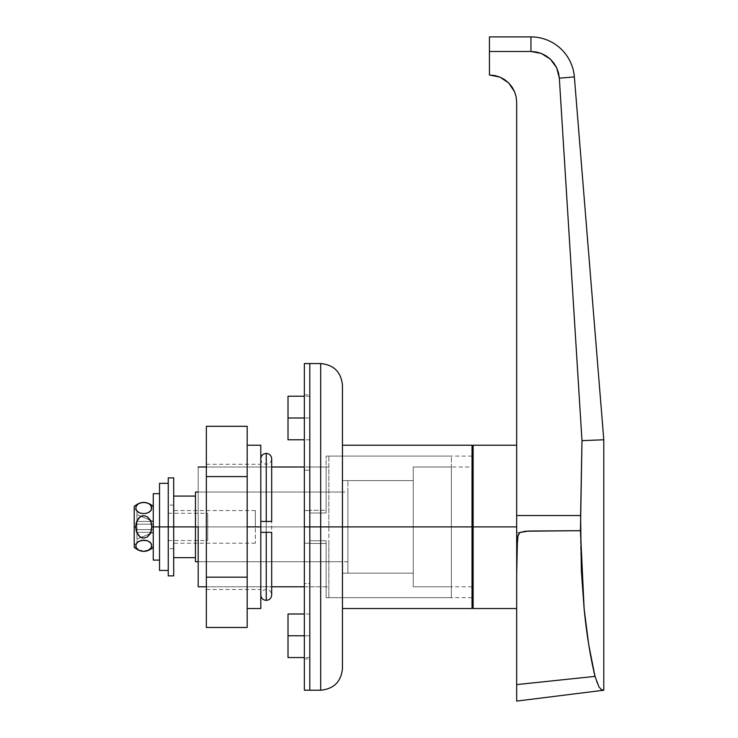 <?xml version="1.0" encoding="UTF-8"?>
<svg xmlns="http://www.w3.org/2000/svg" width="738" height="738" viewBox="0 0 738 738"><rect width="100%" height="100%" fill="white"/><g stroke="black" fill="none" stroke-linecap="round" stroke-linejoin="round"><path stroke-width="0.55" stroke-dasharray="3.69 2.77" d="M255.348 526.886L255.348 510.548L255.348 526.886L173.688 526.886L255.348 526.886L173.688 526.886L173.688 496.084L173.688 526.886L347.902 526.886L198.19 526.886L347.902 526.886L347.902 561.729L347.902 526.886L413.234 526.886L347.902 526.886L347.902 573.158L347.902 526.886L413.234 526.886L413.234 573.158L413.234 526.886L473.123 526.886L473.123 586.775L473.123 526.886L516.674 526.886L516.674 608.546L516.674 445.217L516.674 526.886L516.674 445.217L516.674 526.886L473.123 526.886L473.123 445.217L473.123 586.775L473.123 466.997L473.123 526.886L413.234 526.886L413.234 586.775L413.234 526.886L472.034 526.886L413.234 526.886L413.234 466.997L413.234 586.775L413.234 480.604L413.234 573.158L413.234 480.604L413.234 526.886L347.902 526.886L347.902 480.604L347.902 573.158L347.902 492.043L347.902 561.729L347.902 492.043L347.902 526.886L195.469 526.886L195.469 492.043L195.469 557.679L195.469 496.084L195.469 526.886L173.688 526.886L173.688 557.679L173.688 496.084L173.688 557.679L173.688 510.548L173.688 543.214L173.688 526.886L255.348 526.886L255.348 543.214L255.348 510.548L255.348 526.886M195.469 561.729L195.469 526.886L195.469 561.729M473.123 608.546L473.123 526.886L473.123 608.546M489.506 75.008L489.451 51.485L530.954 51.485L541.424 53.487L550.419 59.197L556.683 67.822L559.33 78.154L574.367 76.937L559.33 78.154L581.987 440.66L580.446 530.696L580.658 550.806L582.513 590.013L586.221 627.309L588.73 644.717L591.655 661.082L596.839 682.539L594.994 676.386L516.674 684.596L516.674 701.1L516.674 532.449L519.995 532.449L516.674 532.449L516.674 515.548L580.603 515.548L580.446 530.696L534.967 530.853L523.62 531.406L519.995 532.449L518.325 534.515L517.679 537.126L516.923 550.926L517.938 535.806L518.98 533.334L521.766 531.747L534.967 530.853L580.446 530.696L584.136 608.933C586.553 633.601 590.179 656.082 594.994 676.386L516.674 684.596L516.674 102.231L516.674 515.548L580.603 515.548L581.987 440.66L559.33 78.154L558.5 72.868L556.683 67.822L553.961 63.219L550.419 59.197L546.194 55.922L541.424 53.487L536.286 51.992L530.954 51.485L489.451 51.485L489.451 75.008L494.764 75.534M499.958 77.121L504.58 79.593L508.703 82.979L512.089 87.112L514.607 91.816L516.157 96.946M596.839 682.539L598.998 686.977L601.341 689.55L603.785 690.215L601.341 689.55L598.998 686.977L596.839 682.539M489.451 51.485L489.451 36.9L489.451 51.485M530.954 51.485L530.954 36.9L530.954 51.485M581.987 440.66L603.785 439.774L581.987 440.66M173.688 526.886L173.688 505.106L173.688 526.886L168.246 526.886L173.688 526.886L173.688 477.883L173.688 548.657L173.688 526.886L168.246 526.886L168.246 505.106L168.246 526.886L173.688 526.886L168.246 526.886L168.246 477.883L168.246 548.657L168.246 505.106L168.246 526.886L173.688 526.886L173.688 548.657L173.688 526.886M320.679 363.557L320.679 526.886L320.679 363.557L320.679 526.886L342.46 526.886L320.679 526.886L320.679 690.215L320.679 526.886L309.794 526.886L309.794 513.002L326.122 513.002L309.794 513.002L309.794 466.997L309.794 513.002L326.122 513.002L326.122 466.997L326.122 510.281L309.794 510.281L326.122 510.281L309.794 510.281L309.794 543.491L326.122 543.491L309.794 543.491L309.794 586.756L309.794 540.769L309.794 586.775L309.794 543.491L326.122 543.491L326.122 586.775L326.122 540.769L309.794 540.769L326.122 540.769L309.794 540.769L309.794 526.886L309.794 690.215L309.794 526.886L309.794 690.215L309.794 526.886L309.794 543.214L304.351 543.214L304.351 470.171L309.794 470.171L309.794 417.994L304.351 417.994L309.794 417.994L309.794 439.774L309.794 396.223L309.794 417.994L309.794 396.223L309.794 417.994L288.014 417.994L309.794 417.994L309.794 394.858L309.794 470.171L309.794 417.994L304.351 417.994L304.351 394.858L304.351 473.178L304.351 470.171L309.794 470.171L309.794 526.886L472.034 526.886L472.034 456.112L472.034 526.886L309.794 526.886L309.794 510.281L326.122 510.281L326.122 456.112L326.122 513.002L309.794 513.002L309.794 526.886L320.679 526.886L320.679 690.215M288.014 439.774L288.014 396.223L288.014 439.774M309.794 635.769L304.351 635.769L309.794 635.769L309.794 657.549L309.794 613.988L309.794 635.769L309.794 613.988L309.794 635.769L288.014 635.769L309.794 635.769L309.794 658.905L309.794 583.592L309.794 635.769L304.351 635.769L304.351 526.886L309.794 526.886L309.794 363.557L309.794 526.886L309.794 363.557L309.794 526.886L472.034 526.886L472.034 608.546L472.034 456.112L472.034 597.66L472.034 526.886L342.46 526.886L342.46 668.434L342.46 526.886L472.034 526.886L309.794 526.886L309.794 540.769L326.122 540.769L326.122 597.66L326.122 543.491L309.794 543.491L309.794 518.666L309.794 535.105L309.794 526.886L304.351 526.886L309.794 526.886L304.351 526.886L304.351 363.557L304.351 658.905L304.351 635.769L304.351 658.905L304.351 635.769L309.794 635.769L309.794 535.105L309.794 583.592L304.351 583.592L304.351 635.769L309.794 635.769L304.351 635.769L304.351 543.214L309.794 543.214L309.794 583.592L304.351 583.592L309.794 583.592L309.794 543.214L304.351 543.214L309.794 543.214L309.794 510.548L304.351 510.548L304.351 473.178L304.351 526.886L304.351 510.548L309.794 510.548L304.351 510.548L309.794 510.548L309.794 470.171L304.351 470.171L304.351 394.858L304.351 417.994L309.794 417.994L304.351 417.994L309.794 417.994L309.794 394.858L309.794 470.171L304.351 470.171L304.351 510.548L309.794 510.548L304.351 510.548L309.794 510.548L304.351 510.548L304.351 543.214L309.794 543.214L304.351 543.214L309.794 543.214L304.351 543.214L304.351 583.592L309.794 583.592L309.794 635.769M288.014 657.549L288.014 613.988L288.014 657.549M342.46 386.011L342.46 667.752M472.034 445.217L472.034 597.66L472.034 445.217M342.46 526.886L342.46 385.328L342.46 573.158L342.46 480.604L413.234 480.604L413.234 573.158L342.46 573.158L413.234 573.158L413.234 526.886L413.234 586.775L413.234 466.997L451.342 466.997L451.342 586.775L413.234 586.775L451.342 586.775L451.342 526.886L451.342 597.66L451.342 456.112L328.853 456.112L328.853 597.66L451.342 597.66L451.342 466.997L451.342 586.775L451.342 466.997L413.234 466.997L413.234 586.775L413.234 480.604L413.234 573.158L413.234 480.604L342.46 480.604L342.46 573.158L342.46 492.043L342.46 561.729L198.19 561.729L198.19 492.043L342.46 492.043L342.46 526.886M326.122 540.769L326.122 597.642L326.122 540.769M326.122 510.281L326.122 456.121L326.122 510.281M328.853 466.997L304.351 466.997L328.853 466.997L328.853 526.886L328.853 456.112L451.342 456.112L451.342 597.66L328.853 597.66L328.853 466.997M271.685 466.997L206.354 466.997L271.685 466.997M206.354 586.775L271.685 586.775L206.354 586.775M304.351 586.775L328.853 586.775L304.351 586.775M198.19 586.775L198.19 466.997L198.19 586.775M198.19 492.043L198.19 561.729L198.19 492.043L198.19 561.729L342.46 561.729L342.46 492.043L198.19 492.043L347.902 492.043M328.853 597.66L328.853 540.696L328.853 597.66M413.234 466.997L413.234 515.198L413.234 466.997L472.034 466.997M342.46 480.604L342.46 517.855L342.46 480.604M304.351 690.215L304.351 526.886L304.351 690.215M206.354 526.886L206.354 589.496L206.354 526.886L260.791 526.886L206.354 526.886L206.354 464.276L206.354 589.496L206.354 526.886L260.791 526.886L260.791 589.496L260.791 526.886L247.184 526.886L247.184 445.217L247.184 608.546L247.184 526.886L247.184 608.546L247.184 526.886L260.791 526.886L260.791 608.546L260.791 445.217L260.791 589.496L260.791 526.886L206.354 526.886L206.354 464.276L206.354 526.886M247.184 426.296L247.184 627.466L247.184 426.296M206.354 426.296L206.354 476.591L247.184 476.591L206.354 476.591L206.354 577.171L247.184 577.171L206.354 577.171L206.354 627.466L206.354 426.296M261.704 521.443L260.791 521.443L260.791 458.833L260.791 526.886L260.791 464.276L260.791 526.886L266.243 526.886L260.791 526.886L266.243 526.886L266.243 600.308L266.243 526.886L260.791 526.886L260.791 594.939L260.791 532.329L266.243 532.329L266.243 600.308L266.243 453.464L266.243 526.886L266.243 453.464L266.243 526.886L271.685 526.886L266.243 526.886L271.685 526.886L266.243 526.886L266.243 589.385L266.261 532.329M168.246 575.88L168.246 513.27L168.246 526.886L159.528 526.886L168.246 526.886L168.246 570.437L168.246 483.325L168.246 570.437L168.246 513.27L168.246 540.493L168.246 526.886L159.528 526.886L159.528 513.27L159.528 526.886L168.246 526.886L168.246 483.325L168.246 526.886L159.528 526.886L159.528 483.325L159.528 540.493L159.528 513.27L159.528 526.886L168.246 526.886L168.246 575.88M159.528 570.437L159.528 513.27L159.528 526.886L153.273 526.886L159.528 526.886L159.528 560.096L159.528 493.676L159.528 560.096L159.528 513.27L159.528 540.493L159.528 526.886L153.273 526.886L153.273 513.27L153.273 526.886L159.528 526.886L159.528 493.676L159.528 526.886L153.273 526.886L153.273 493.676L153.273 540.493L153.273 513.27L153.273 526.886L159.528 526.886L159.528 570.437M153.273 560.096L153.273 526.886L153.273 547.301L153.273 526.886L207.71 526.886L153.273 526.886L153.273 540.493L153.273 513.27L153.273 526.886L207.71 526.886L207.71 540.493L207.71 513.27L207.71 540.493L207.71 526.886L153.273 526.886L153.273 506.471L153.273 560.096M136.936 526.886L136.936 510.548L136.936 526.886L134.215 526.886L136.936 526.886L134.215 526.886L134.215 506.471L134.215 544.847L134.215 526.886L136.936 526.886L136.936 543.214L136.936 510.548L136.936 526.886M134.215 547.301L134.215 526.886L134.215 547.301M135.727 526.886L136.17 530.65L138.716 535.714L141.862 537.808L145.626 537.808L148.781 535.705L151.318 530.65L151.318 523.113L148.781 518.058L145.635 515.963L143.762 515.659L141.871 515.954L138.716 518.048L136.17 523.104L135.838 528.786L137.582 534.174L140.155 536.969L141.862 537.808L145.626 537.808L147.342 536.969L149.906 534.174L151.65 528.768L151.318 523.113L148.781 518.058L145.635 515.963L143.762 515.659L140.155 516.794L136.742 521.296L135.727 526.886M149.906 542.098L147.342 540.705L143.744 540.133L140.146 540.705L137.582 542.098L135.838 544.792L136.17 547.614L138.698 550.151L141.834 551.203L145.607 551.212L148.772 550.161L151.308 547.633L151.65 544.801L149.906 542.098L147.342 540.705L143.744 540.133L138.707 541.332L136.17 543.86L135.838 546.692L137.572 549.376L140.165 550.788M140.128 550.779L143.762 551.351M143.716 551.351L148.772 550.161L151.318 547.633M151.631 546.757L151.65 544.801L150.718 542.91M136.936 514.635L136.936 521.443L153.273 521.443L136.936 514.635L136.936 521.443L153.273 521.443L136.936 514.635L136.936 539.137L136.936 514.635L153.273 521.443L153.273 522.486L153.273 521.443L136.936 514.635M207.71 526.886L207.71 513.27L207.71 526.886M135.857 507.015L135.838 508.971L136.742 510.816L140.146 513.067L143.744 513.639L148.772 512.44L151.318 509.912L151.65 507.08L149.915 504.386L145.654 502.569L141.881 502.56L137.591 504.368L135.838 507.071L136.17 509.912L138.707 512.44L141.862 513.491L145.626 513.491L149.906 511.674L151.65 508.98L150.755 505.244L147.323 502.975L143.726 502.412M143.762 502.412L138.716 503.602L136.742 505.226L135.838 507.071M151.308 547.633L151.65 546.701M151.318 543.86L150.746 542.956M153.273 532.329L136.936 539.137L153.273 532.329L153.273 522.486L153.273 532.329L136.936 532.329L136.936 539.137L153.273 532.329L136.936 532.329L136.936 539.137L153.273 532.329L153.273 529.607L136.936 529.607L153.273 529.607L136.936 529.607L136.936 524.165L153.273 524.165L136.936 524.165L153.273 524.165L153.273 529.607L136.936 529.607L153.273 529.607L153.273 524.165L136.936 524.165L153.273 524.165L136.936 524.165L136.936 529.607L153.273 529.607L136.936 529.607L136.936 532.329L153.273 532.329L136.936 532.329L136.936 529.607L153.273 529.607L153.273 532.329M153.273 524.165L136.936 524.165L136.936 521.443L153.273 521.443L153.273 524.165L153.273 521.443L136.936 521.443L136.936 524.165L153.273 524.165M271.27 521.443L262.387 521.443M266.243 532.329L270.108 532.329M271.27 532.329L270.772 532.329M255.348 510.548L173.688 510.548M347.902 561.729L198.19 561.729M413.234 573.158L347.902 573.158M472.034 586.775L413.234 586.775M413.234 480.604L347.902 480.604M255.348 543.214L173.688 543.214M309.794 439.774L304.351 439.774M309.794 657.549L304.351 657.549M472.034 456.112L326.122 456.112M326.122 466.997L309.794 466.997M326.122 586.775L309.794 586.775M472.034 597.66L326.122 597.66M309.794 613.988L304.351 613.988M309.794 396.223L304.351 396.223M304.351 658.905L309.794 658.905M304.351 394.858L309.794 394.858M206.354 589.496L260.791 589.496M206.354 464.276L260.791 464.276M173.688 505.106L168.246 505.106M173.688 548.657L168.246 548.657M168.246 513.27L207.71 513.27M168.246 540.493L207.71 540.493M134.215 508.916L136.309 510.17M134.215 544.847L136.309 543.592M260.791 458.833C261.114 462.136 262.931 463.944 266.243 464.276C269.545 463.944 271.363 462.136 271.685 458.833L271.685 594.939C271.363 591.636 269.545 589.819 266.243 589.496C262.931 589.819 261.114 591.636 260.791 594.939"/><path stroke-width="1.11" d="M198.19 526.886L195.469 526.886L195.469 561.729L195.469 526.886L198.19 526.886L198.19 586.775L206.354 586.775L198.19 586.775L198.19 526.886M473.123 526.886L472.034 526.886L473.123 526.886L473.123 608.546L473.123 526.886L516.674 526.886L473.123 526.886L473.123 445.217L473.123 526.886M195.469 492.043L195.469 526.886L173.688 526.886L195.469 526.886L195.469 492.043L198.19 492.043M508.703 82.979L512.089 87.112L514.607 91.816L516.148 96.918L514.607 91.816L516.148 96.918L516.674 102.231L516.148 96.918L516.674 102.231L516.674 701.1L516.674 684.596L594.994 676.386L598.998 686.977L601.341 689.55L603.785 690.215L516.674 701.1L603.785 690.215L601.341 689.55L598.998 686.977L594.994 676.386L516.674 684.596L516.674 574.515L516.969 548.758L517.928 535.843L519.976 532.458L525.465 531.212L580.446 530.696L581.987 440.66L559.33 78.154L558.5 72.868L556.683 67.822L553.961 63.219L550.419 59.197L546.194 55.922L541.424 53.487L536.286 51.992L530.954 51.485L530.954 36.9L489.451 36.9L489.451 51.485L530.954 51.485L489.451 51.485L489.451 75.008L499.875 77.084L489.451 75.008L494.764 75.534L499.875 77.084L508.703 82.979L499.875 77.084L504.58 79.593L508.703 82.979L514.607 91.816L512.144 87.195M516.148 96.918L516.674 102.231L516.674 515.548L580.603 515.548L581.987 440.66L603.785 439.774L574.367 76.937A43.551 43.551 0 0 0 530.954 36.9L489.451 36.9L489.451 75.008M512.024 87.01L508.759 83.043M494.764 75.534L499.875 77.084M516.674 515.548L516.674 574.515L517.449 539.054L518.417 534.294L519.976 532.458L528.694 531.028L580.446 530.696L584.136 608.933C586.553 633.601 590.179 656.082 594.994 676.386L588.73 644.717L584.136 608.933L581.36 570.64L580.603 515.548L516.674 515.548M603.785 439.774L603.785 690.215L603.785 439.774L574.367 76.937L559.33 78.154L581.987 440.66L603.785 439.774M556.683 67.822L559.33 78.154L574.367 76.937A43.551 43.551 0 0 0 530.954 36.9L530.954 51.485L541.424 53.487L550.419 59.197L556.683 67.822M195.469 557.679L173.688 557.679L195.469 557.679M173.688 496.084L195.469 496.084L173.688 496.084M304.351 417.994L288.014 417.994L288.014 439.774L288.014 417.994L304.351 417.994M304.351 635.769L288.014 635.769L288.014 657.549L288.014 635.769L304.351 635.769M320.679 363.557L309.794 363.557L309.794 526.886L309.794 363.557L309.794 526.886L304.351 526.886L304.351 690.215L320.679 690.215L320.679 526.886L309.794 526.886L309.794 690.215L309.794 526.886L309.794 690.215L309.794 526.886L320.679 526.886L320.679 690.215L320.679 363.557L320.679 526.886L342.46 526.886L342.46 668.434L342.46 526.886L320.679 526.886L320.679 363.557C333.908 364.849 341.168 372.109 342.46 385.328M472.034 445.217L472.034 608.546L472.034 526.886L342.46 526.886L472.034 526.886L472.034 445.217L342.46 445.217M342.46 667.752L342.46 386.011M342.46 526.886L342.46 385.328L342.46 526.886M288.014 613.988L288.014 635.769L288.014 613.988L304.351 613.988M288.014 396.223L288.014 417.994L288.014 396.223L304.351 396.223M304.351 466.997L271.685 466.997L304.351 466.997M206.354 466.997L198.19 466.997L206.354 466.997M271.685 586.775L304.351 586.775L271.685 586.775M304.351 363.557L304.351 526.886L304.351 363.557L309.794 363.557L309.794 526.886L304.351 526.886L304.351 690.215M247.184 526.886L260.791 526.886L260.791 445.217L260.791 526.886L247.184 526.886M247.184 577.171L247.184 426.296L247.184 627.466L247.184 577.171L206.354 577.171L247.184 577.171M247.184 627.466L206.354 627.466L206.354 476.591L247.184 476.591L206.354 476.591L206.354 426.296L247.184 426.296L206.354 426.296L206.354 627.466L247.184 627.466M260.791 608.546L260.791 526.886L260.791 608.546L247.184 608.546M173.688 575.88L173.688 477.883L173.688 526.886L159.528 526.886L168.246 526.886L168.246 477.883L168.246 575.88L173.688 575.88L173.688 526.886L168.246 526.886L168.246 575.88M159.528 570.437L159.528 526.886L153.273 526.886L159.528 526.886L159.528 483.325L159.528 570.437L168.246 570.437M153.273 560.096L153.273 526.886L151.76 526.886L153.273 526.886L153.273 493.676L153.273 560.096L159.528 560.096M151.76 526.886L151.318 530.659L149.906 534.174L147.342 536.96L143.762 538.103L141.871 537.817L138.716 535.723L136.17 530.659L135.727 526.886L134.215 526.886L134.215 547.301L134.215 526.886L135.727 526.886L136.17 523.113L138.716 518.048L141.862 515.954L143.744 515.659L147.342 516.803L149.906 519.598L151.318 523.122L151.76 526.886L150.746 532.458L147.342 536.96L143.762 538.103L140.155 536.978L136.742 532.476L135.727 526.886L136.742 521.296L140.155 516.794L143.744 515.659L147.342 516.803L150.746 521.305L151.76 526.886M151.308 547.633L148.79 550.151L143.762 551.351L138.716 550.161L136.742 548.537L135.838 546.701L136.17 543.86L138.707 541.332L143.744 540.133L147.342 540.705L150.746 542.947L151.76 545.733L150.755 548.519L147.36 550.779L143.762 551.351L138.716 550.161L136.17 547.633L135.838 544.801L137.582 542.098L141.862 540.281L147.342 540.705L149.906 542.098L151.318 543.86L149.906 542.098M141.862 540.281L141.299 540.382M151.318 543.86L151.65 546.692M150.229 520.17L149.925 519.626M134.215 506.471L134.215 526.886L134.215 506.471C140.571 501.074 146.917 501.074 153.273 506.471M148.975 512.32L145.626 513.491L141.862 513.491L138.707 512.44L136.17 509.912L135.838 507.08L137.572 504.386L140.128 502.993L143.716 502.412L147.323 502.975L149.897 504.368L151.65 507.071L151.318 509.912L148.781 512.44L145.626 513.491L141.862 513.491L139.141 512.661M145.626 513.491L146.189 513.38M150.755 505.244L151.65 508.971L150.746 510.816L148.781 512.44M138.707 503.611L141.834 502.569L145.607 502.56L148.772 503.602L150.727 505.216M136.17 506.139L137.563 504.386M136.742 510.816L137.582 511.674L136.17 509.912L135.838 507.08M138.707 512.44L137.582 511.674M137.572 504.386L138.698 503.62M271.685 532.329L271.685 594.939C271.363 598.241 269.545 600.049 266.243 600.381L266.243 532.329L260.791 532.329L266.243 532.329L266.243 600.381C262.931 600.049 261.114 598.241 260.791 594.939M262.387 521.443L271.27 521.443L261.206 521.443L266.243 521.443L266.243 453.39L266.243 521.443L271.685 521.443L271.685 458.833C271.363 455.531 269.545 453.713 266.243 453.39C262.931 453.713 261.114 455.531 260.791 458.833M270.09 532.329L262.387 532.329M271.584 532.329L270.772 532.329L271.584 532.329M270.09 521.443L271.584 521.443M198.19 561.729L195.469 561.729M473.123 586.775L472.034 586.775M516.674 608.546L473.123 608.546M516.674 445.217L473.123 445.217M473.123 466.997L472.034 466.997M304.351 439.774L288.014 439.774M304.351 657.549L288.014 657.549M320.679 690.215C333.908 688.923 341.168 681.663 342.46 668.434M472.034 608.546L342.46 608.546M247.184 445.217L260.791 445.217M168.246 477.883L173.688 477.883M159.528 483.325L168.246 483.325M153.273 493.676L159.528 493.676M153.273 547.301C146.917 552.697 140.571 552.697 134.215 547.301"/></g></svg>
